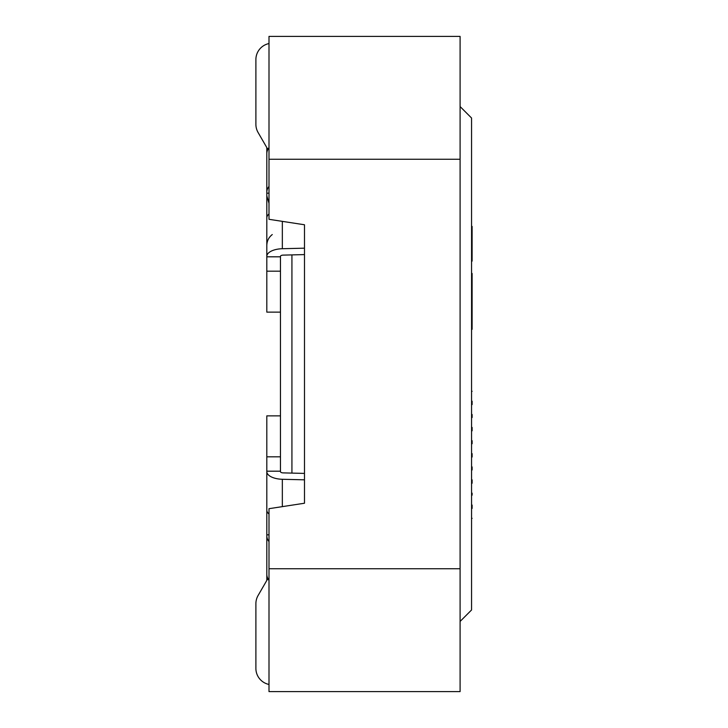 <?xml version="1.0" encoding="UTF-8"?>
<svg xmlns="http://www.w3.org/2000/svg" width="728" height="728" viewBox="0 0 728 728"><rect width="100%" height="100%" fill="white"/><g stroke="black" fill="none" stroke-linecap="round" stroke-linejoin="round"><path stroke-width="1.09" d="M460.096 621.439L471.562 609.973L471.562 118.027L460.096 106.561M291.928 473.1L291.928 254.9M304.486 473.409L283.046 472.882A2.73 1.283 0 0 1 280.462 471.598L280.462 256.811L266.812 256.811L266.812 217.836A16.38 7.689 180 0 1 268.996 213.996M471.562 453.644L472.108 453.644C472.108 440.813 472.108 440.813 472.108 453.644L472.108 457.02C472.108 469.86 472.108 469.86 472.108 457.02L471.562 457.02M471.562 329.329L472.108 329.329L472.108 315.706L471.562 315.706M472.108 321.922L471.562 321.922M472.108 315.697L472.108 314.86L471.562 314.86M472.108 314.86L472.108 273.464M471.562 427.427L472.108 427.427C472.108 414.587 472.108 414.587 472.108 427.427L472.108 430.803C472.108 443.634 472.108 443.634 472.108 430.803L471.562 430.803M471.562 401.21L472.108 401.21C472.108 388.37 472.108 388.37 472.108 401.21L472.108 404.586C472.108 417.417 472.108 417.417 472.108 404.586L471.562 404.586M471.562 479.861L472.108 479.861C472.108 467.03 472.108 467.03 472.108 479.861L472.108 483.237C472.108 496.077 472.108 496.077 472.108 483.237L471.562 483.237M471.562 505.068L472.108 505.068C472.108 492.228 472.108 492.228 472.108 505.068L472.108 508.435C472.108 521.275 472.108 521.275 472.108 508.435L471.562 508.435M471.562 414.496L472.108 414.496L472.108 417.517L471.562 417.517M471.562 440.713L472.108 440.713L472.108 443.734L471.562 443.734M471.562 466.93L472.108 466.93L471.562 467.476M472.108 467.476L472.108 469.951L471.562 469.951M471.562 493.147L472.108 493.147L472.108 495.158L471.562 495.158M471.562 261.106L472.108 261.106L472.108 226.435L471.562 226.435M460.096 568.75L460.096 36.4L268.996 36.4L268.996 219.31L304.486 224.77L304.486 503.23L268.996 508.69L268.996 691.6L460.096 691.6L460.096 568.75L268.996 568.75M266.812 218.245L266.812 193.175L268.996 193.175M280.462 312.13L266.812 312.13L266.812 256.811M268.996 147.811A16.38 11.584 180 0 0 266.812 153.59L266.812 193.175M268.996 186.413A16.38 11.584 180 0 0 266.812 192.192L266.812 166.266M266.812 161.006L266.812 148.33A2.73 2.73 0 0 0 266.448 146.965L258.085 132.487A16.38 16.38 0 0 1 255.892 124.297L255.892 59.605A16.38 16.38 0 0 1 268.996 43.553M280.462 256.811L280.462 256.402A2.73 1.283 180 0 1 283.046 255.119L304.486 254.591M266.812 271.18L280.462 271.18M255.892 93.73L255.892 59.605M282.337 221.367L282.337 248.721L304.486 248.175M282.337 248.721A16.38 7.689 180 0 0 266.812 256.402M268.996 534.825L266.812 534.825L266.812 415.87L280.462 415.87M280.462 471.189L266.812 471.189M266.812 534.825L266.812 574.41A16.38 11.584 0 0 0 268.996 580.189M266.812 535.808A16.38 11.584 0 0 0 268.996 541.587M268.996 684.447A16.38 16.38 0 0 1 255.892 668.395L255.892 603.703A16.38 16.38 0 0 1 258.085 595.513L266.448 581.035A2.73 2.73 0 0 0 266.812 579.67L266.812 566.994M268.996 514.004A16.38 7.689 0 0 1 266.812 510.164L266.812 471.598A16.38 7.689 0 0 0 282.337 479.279L304.486 479.825M266.812 456.82L280.462 456.82M255.892 668.395L255.892 634.27M460.096 159.25L268.996 159.25M268.596 148.33L266.812 148.33M268.596 579.67L266.812 579.67M282.337 506.633L282.337 479.279M471.562 391.3L472.108 391.3M471.562 518.345L472.108 518.345M268.996 203.267L266.812 195.859M272.272 234.553C268.741 237.337 266.921 240.977 266.812 245.472"/></g></svg>
